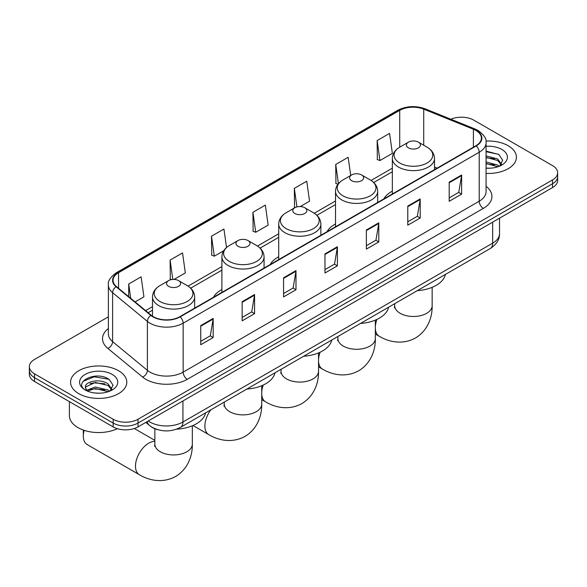 <?xml version="1.0" encoding="UTF-8"?>
<svg xmlns="http://www.w3.org/2000/svg" width="587" height="587" viewBox="0 0 587 587"><rect width="100%" height="100%" fill="white"/><g stroke="black" fill="none" stroke-linecap="round" stroke-linejoin="round"><path stroke-width="0.88" d="M221.901 289.545A31.038 17.918 0 0 0 213.382 297.315M278.715 256.746A31.038 17.918 0 0 0 270.189 264.517M335.522 223.948A31.038 17.918 0 0 0 327.003 231.718M392.336 191.149A31.038 17.918 0 0 0 383.81 198.92M157.793 429.699A17.566 10.14 180 0 1 150.698 426.375M108.375 316.826L34.494 359.479A17.566 10.14 0 0 0 29.35 366.648L29.35 374.301A17.566 10.14 0 0 0 34.494 381.469L113.166 426.896A17.566 10.14 0 0 0 138.011 426.896L552.506 187.591A17.566 10.14 0 0 0 557.65 180.414L557.65 176.592A17.566 10.14 0 0 1 552.506 183.768A17.566 10.14 0 0 0 557.65 176.592L557.65 172.769A17.566 10.14 0 0 0 552.506 165.593L473.834 120.174A17.566 10.14 0 0 0 450.867 119.227M29.35 366.648A17.566 10.14 0 0 0 34.494 373.824L113.166 419.243A17.566 10.14 0 0 0 138.011 419.243L138.011 423.066L552.506 183.768L138.011 423.066A17.566 10.14 0 0 1 113.166 423.066A17.566 10.14 0 0 0 138.011 423.066L138.011 426.896M34.494 373.824L34.494 377.646L113.166 423.066L34.494 377.646A17.566 10.14 0 0 1 29.35 370.47A17.566 10.14 0 0 0 34.494 377.646L34.494 381.469M508.195 145.752A28.11 16.231 0 0 0 485.963 141.056A28.11 16.231 0 0 1 508.195 145.752A28.11 16.231 0 0 1 516.428 157.228A28.11 16.231 0 0 0 508.195 145.752M118.552 370.713A28.11 16.231 0 0 0 87.918 367.198A28.11 16.231 0 0 0 70.572 382.188A28.11 16.231 0 0 0 78.805 393.664A28.11 16.231 0 0 0 109.431 397.179A28.11 16.231 0 0 0 126.785 382.188A28.11 16.231 0 0 0 118.552 370.713A28.11 16.231 0 0 0 87.918 367.198A28.11 16.231 0 0 0 70.572 382.188A28.11 16.231 0 0 0 78.805 393.664A28.11 16.231 0 0 0 109.431 397.179A28.11 16.231 0 0 0 126.785 382.188A28.11 16.231 0 0 0 118.552 370.713M475.903 130.453A18.74 10.815 180 0 1 481.391 138.099A18.74 10.815 180 0 1 475.903 145.752L179.835 316.687A18.74 10.815 180 0 1 151.233 315.241L116.446 286.551A18.74 10.815 180 0 1 113.056 280.351A18.74 10.815 180 0 1 118.545 272.698L399.718 110.363A18.74 10.815 180 0 1 423.719 109.153L473.401 129.243A18.74 10.815 180 0 1 475.903 130.453M476.233 130.263A19.21 11.087 0 0 0 473.665 129.015L423.983 108.933A19.21 11.087 0 0 0 399.387 110.173L118.214 272.507A19.21 11.087 0 0 0 116.065 286.713L150.852 315.395A19.21 11.087 0 0 0 180.165 316.877L476.233 145.943A19.21 11.087 0 0 0 476.233 130.263M200.747 325.602L200.747 344.723L213.169 337.554L213.169 318.425L200.747 325.602M200.747 341.333L210.315 335.808L213.118 319.064A4.681 2.708 -120 0 0 213.169 318.425M210.234 335.859L213.169 337.554M242.152 301.696L242.152 320.818L254.575 313.649L254.575 294.52L242.152 301.696M242.152 317.428L251.72 311.902L254.523 295.158A4.681 2.708 -120 0 0 254.575 294.52M251.64 311.954L254.575 313.649M283.565 277.79L283.565 296.912L295.987 289.743L295.987 270.614L283.565 277.79M283.565 293.522L293.133 287.997L295.936 271.253A4.681 2.708 -120 0 0 295.987 270.614M293.045 288.048L295.987 289.743M449.194 182.161L449.194 201.29L461.617 194.114L461.617 174.992L449.194 182.161M449.194 197.892L458.763 192.367L461.565 175.623A4.681 2.708 -120 0 0 461.617 174.992M458.674 192.419L461.617 194.114M407.782 206.066L407.782 225.195L420.204 218.019L420.204 198.898L407.782 206.066M407.782 221.798L417.35 216.28L420.16 199.529A4.681 2.708 -120 0 0 420.204 198.898M417.269 216.324L420.204 218.019M366.376 229.972L366.376 249.101L378.798 241.932L378.798 222.803L366.376 229.972M366.376 245.704L375.944 240.186L378.747 223.442A4.681 2.708 -120 0 0 378.798 222.803M375.863 240.23L378.798 241.932M324.971 253.885L324.971 273.006L337.393 265.838L337.393 246.709L324.971 253.885M324.971 269.616L334.539 264.091L337.342 247.347A4.681 2.708 -120 0 0 337.393 246.709M334.451 264.135L337.393 265.838M486.073 173.407A28.11 16.231 0 0 0 516.428 157.228A28.11 16.231 0 0 1 486.073 173.407M138.011 419.243L552.506 179.938A17.566 10.14 0 0 0 557.65 172.769M174.038 279.427L185.331 272.911L182.528 252.924L170.105 260.1L170.303 279.104M135.083 301.916L143.925 296.817L141.122 276.829L128.7 284.005L128.7 296.655M300.25 206.558L309.554 201.187L306.752 181.207L294.329 188.376L294.527 207.387M350.71 175.476L348.157 157.301L335.735 164.47L335.933 183.482M377.14 140.564L379.95 160.544L392.373 153.376L389.563 133.396L377.14 140.564L377.346 159.576M226.531 247.516L223.933 229.018L211.511 236.194L211.716 255.198M252.924 212.281L255.727 232.269L268.149 225.092L265.346 205.112L252.924 212.281L253.122 231.293M255.727 232.269L252.924 231.219M295.085 207.6L294.329 207.314M294.329 188.376L296.927 206.903M337.965 184.237L335.735 183.408M335.735 164.47L338.428 183.658M379.95 160.544L377.14 159.503M211.511 236.194L214.314 256.174L223.713 250.752M214.314 256.174L211.511 255.125M171.587 279.588L170.105 279.03M170.105 260.1L172.82 279.441M128.7 284.005L130.703 298.313M486.073 168.051L489.565 168.227M486.073 161.975L497.681 165.035L499.229 166.275M486.073 163.494L497.959 166.745M486.073 155.907L497.681 158.96L501.481 164.213M486.073 157.419L497.681 160.478L501.181 164.609M486.073 168.175A19.092 11.021 0 0 0 501.819 165.02A19.092 11.021 0 0 0 501.819 149.436A19.092 11.021 0 0 0 486.073 146.28M499.684 166.084L502.67 160.214L498.891 154.513L486.073 151.101M486.073 151.695L498.627 154.344M486.073 157.764L494.401 158.806M486.073 163.839L494.401 164.881M392.336 193.996L392.336 158.468A21.081 12.173 0 0 0 398.507 167.075A21.081 12.173 0 0 0 421.481 169.709A21.081 12.173 0 0 0 434.497 158.468C434.343 153.772 431.878 150.015 427.109 147.183L418.384 142.142A7.029 4.058 0 0 0 408.449 142.142A7.029 4.058 0 0 0 408.449 147.88A7.029 4.058 0 0 0 418.384 147.88A7.029 4.058 0 0 0 418.384 142.142L427.109 147.183A19.364 11.182 0 0 1 427.109 162.995A19.364 11.182 0 0 1 399.725 162.995A19.364 11.182 0 0 1 399.725 147.183L399.718 110.363M417.291 290.653A32.204 18.593 0 0 0 445.394 274.43M351.635 180.679A7.029 4.058 0 0 0 361.577 180.679A7.029 4.058 0 0 0 361.577 174.941L370.302 179.982A19.364 11.182 0 0 1 370.302 195.794A19.364 11.182 0 0 1 342.911 195.794A19.364 11.182 0 0 1 342.911 179.982C338.141 182.814 335.676 186.571 335.522 191.267A21.081 12.173 0 0 0 341.7 199.873A21.081 12.173 0 0 0 364.674 202.508A21.081 12.173 0 0 0 377.683 191.267C377.529 186.571 375.071 182.814 370.302 179.982L361.577 174.941A7.029 4.058 0 0 0 351.635 174.941A7.029 4.058 0 0 0 351.635 180.679M360.477 323.452A32.204 18.593 0 0 0 388.579 307.228M294.828 213.477A7.029 4.058 0 0 0 304.763 213.477A7.029 4.058 0 0 0 304.763 207.739L313.487 212.78A19.364 11.182 0 0 1 313.487 228.592A19.364 11.182 0 0 1 286.096 228.592A19.364 11.182 0 0 1 286.096 212.78C281.327 215.612 278.869 219.377 278.715 224.065A21.081 12.173 0 0 0 284.886 232.672A21.081 12.173 0 0 0 307.859 235.314A21.081 12.173 0 0 0 320.876 224.065C320.722 219.377 318.257 215.612 313.487 212.78L304.763 207.739A7.029 4.058 0 0 0 294.828 207.739A7.029 4.058 0 0 0 294.828 213.477M303.662 356.258A32.204 18.593 0 0 0 331.765 340.027M238.014 246.276A7.029 4.058 0 0 0 247.949 246.276A7.029 4.058 0 0 0 247.949 240.538L256.673 245.579A19.364 11.182 0 0 0 256.673 245.579A19.364 11.182 0 0 1 256.673 261.391A19.364 11.182 0 0 1 229.29 261.391A19.364 11.182 0 0 1 229.29 245.579C224.52 248.411 222.055 252.175 221.901 256.864A21.081 12.173 0 0 0 228.079 265.471A21.081 12.173 0 0 0 251.053 268.112A21.081 12.173 0 0 0 264.062 256.864C263.908 252.175 261.442 248.411 256.68 245.579L247.949 240.538A7.029 4.058 0 0 0 238.014 240.538A7.029 4.058 0 0 0 238.014 246.276M246.856 389.056A32.204 18.593 0 0 0 274.958 372.826M84.11 430.322A18.74 10.815 120 0 0 83.317 436.002L83.317 431.225A12.885 7.44 -60 0 1 83.369 430.066M83.317 436.002A18.74 10.815 120 0 0 87.199 444.579L139.368 474.707A18.74 10.815 -60 0 1 136.5 459.687A18.74 10.815 -60 0 1 148.738 443.178A18.74 10.815 -60 0 1 154.843 441.373M168.616 286.346A7.029 4.058 0 0 0 178.551 286.346A7.029 4.058 0 0 0 178.551 280.608L187.275 285.649A19.364 11.182 0 0 1 187.275 301.461A19.364 11.182 0 0 1 159.891 301.461A19.364 11.182 0 0 1 159.891 285.649C155.122 288.481 152.657 292.238 152.503 296.934A21.081 12.173 0 0 0 158.673 305.541A21.081 12.173 0 0 0 181.654 308.175A21.081 12.173 0 0 0 194.664 296.934C194.51 292.238 192.044 288.481 187.275 285.649L178.551 280.608A7.029 4.058 0 0 0 168.616 280.608A7.029 4.058 0 0 0 168.616 286.346M176.577 429.178A32.204 18.593 0 0 0 205.56 412.896M69.398 401.618L69.398 415.655A29.277 16.906 0 0 0 77.976 427.607A29.277 16.906 0 0 0 117.349 428.679M95.505 393.055L99.915 393.187M86.729 390.252L95.255 387.002L108.037 389.995L109.578 391.236M87.514 391.074L95.255 388.521L108.309 391.705M86.861 390.847L85.497 387.64A13.237 7.638 0 0 0 87.632 391.177M111.838 389.174L108.037 383.92C100.091 377.991 83.75 381.653 85.497 387.64L85.445 387.053M85.526 387.824L85.893 386.84L95.255 382.453L108.037 385.439L111.537 389.57M110.033 391.045L113.027 385.175L109.241 379.473C95.85 369.847 72.047 382.533 85.79 390.311L86.472 390.729M112.176 374.396A19.092 11.021 0 0 0 85.181 374.396A19.092 11.021 0 0 0 85.181 389.981A19.092 11.021 0 0 0 112.176 389.981A19.092 11.021 0 0 0 112.176 374.396M83.002 381.389L94.214 376.788L108.984 379.297M90.002 383.627L94.214 382.863L104.757 383.766M90.002 389.695L94.214 388.932L104.757 389.841M148.24 420.989A23.421 13.523 0 0 0 149.817 421.994A23.421 13.523 0 0 0 182.939 421.994L492.669 243.172A23.421 13.523 0 0 0 499.53 233.611C499.706 239.423 496.609 244.397 490.248 248.536L180.517 427.351A11.711 6.765 60 0 0 182.939 421.994L182.939 400.958M492.669 222.135L492.669 243.172A11.711 6.765 60 0 1 490.248 248.536M147.293 421.539A11.711 7.836 129.5 0 0 149.333 425.348L145.774 422.413M552.506 187.591L552.506 179.938M113.166 426.896L113.166 419.243M486.073 186.292A29.277 16.906 180 0 1 483.35 208.385L187.29 379.319A5.855 3.383 60 0 1 183.151 372.143L479.212 201.216A23.421 13.523 0 0 0 486.073 191.655L486.073 142.692A23.421 13.523 180 0 1 479.212 152.253A5.855 3.383 -120 0 0 476.233 145.943M187.29 379.319A29.277 16.906 180 0 1 145.884 379.319A29.277 16.906 180 0 1 142.604 377.059L107.81 348.377A29.277 16.906 180 0 1 108.375 328.537M150.023 372.143A23.421 13.523 0 0 0 183.151 372.143L183.151 323.188A23.421 13.523 180 0 1 147.396 321.382L112.609 292.693A23.421 13.523 180 0 1 108.375 284.937L108.375 333.9A23.421 13.523 0 0 0 112.609 341.656L147.396 370.338A23.421 13.523 0 0 0 150.023 372.143M486.073 142.692C486.858 139.031 484.165 134.951 478.001 130.446L474.92 128.957A5.855 2.744 112 0 0 473.665 129.015M474.92 128.957L425.237 108.866C415.537 105.44 406.329 105.931 397.619 110.363A5.855 3.383 60 0 1 399.387 110.173M118.214 272.507A5.855 3.383 -120 0 0 116.446 272.698C110.371 277.064 107.678 281.144 108.375 284.937M116.065 286.713A5.855 3.918 129.5 0 0 112.609 292.693L112.609 341.656A5.855 3.918 -50.5 0 1 107.81 348.377M425.237 108.866A5.855 2.744 112 0 0 423.983 108.933M150.852 315.395A5.855 3.918 129.5 0 0 147.396 321.382L147.396 370.338A5.855 3.918 -50.5 0 1 142.604 377.059M180.165 316.877A5.855 3.383 60 0 1 183.151 323.188L479.212 152.253L479.212 201.216A5.855 3.383 60 0 0 483.35 208.385M118.545 272.698L118.545 288.283M473.401 129.243L473.401 147.198M423.719 109.153L423.719 145.216M437.139 168.131L434.497 167.068M392.336 168.183L371.079 180.451M335.522 200.981L314.265 213.25M278.715 233.78L257.458 246.048M221.901 266.579L188.053 286.118M152.503 306.649L145.627 310.611M324.971 254.487L337.342 247.347M366.376 230.581L378.747 223.442M407.782 206.675L420.16 199.529M449.194 182.77L461.565 175.623M283.565 278.392L295.936 271.253M242.152 302.298L254.523 295.158M200.747 326.211L213.118 319.064M432.157 287.322L432.157 305.666A18.74 10.815 180 0 1 426.668 313.311A18.74 10.815 180 0 1 400.165 313.311A18.74 10.815 180 0 1 394.677 305.666L394.435 307.874M432.157 305.666C432.406 316.496 428.29 330.254 415.508 337.98C402.433 345.185 388.462 341.876 379.202 336.234A18.74 10.815 -60 0 1 375.342 328.544M375.342 326.754A18.74 10.815 -60 0 1 376.935 319.416M375.342 320.12L375.342 338.464A18.74 10.815 180 0 1 369.854 346.117A18.74 10.815 180 0 1 343.358 346.117A18.74 10.815 180 0 1 337.87 338.464L337.62 340.673M375.342 338.464C375.599 349.294 371.483 363.052 358.701 370.779C345.618 377.984 331.648 374.675 322.388 369.04A18.74 10.815 -60 0 1 318.536 361.343M318.536 359.552A18.74 10.815 -60 0 1 320.12 352.215M318.536 352.919L318.536 371.263A18.74 10.815 180 0 1 313.047 378.916A18.74 10.815 180 0 1 286.544 378.916A18.74 10.815 180 0 1 281.056 371.263L280.806 373.471M318.536 371.263C318.785 382.093 314.669 395.851 301.887 403.577C288.811 410.783 274.841 407.473 265.581 401.838A18.74 10.815 -60 0 1 261.721 394.141M261.721 392.351A18.74 10.815 -60 0 1 263.306 385.021M261.721 385.718L261.721 404.061A18.74 10.815 180 0 1 256.233 411.714A18.74 10.815 180 0 1 229.73 411.714A18.74 10.815 180 0 1 224.241 404.061L223.999 406.27M261.721 404.061C261.971 414.899 257.854 428.649 245.072 436.376C231.997 443.581 218.026 440.272 208.767 434.637A18.74 10.815 -60 0 1 210.843 409.843M192.323 425.788L192.323 444.132A18.74 10.815 180 0 1 186.835 451.777A18.74 10.815 180 0 1 160.332 451.777A18.74 10.815 180 0 1 154.843 444.132L154.601 446.34M180.517 427.351C171.088 432.091 161.667 432.091 152.238 427.351L149.333 425.348M499.53 233.611L499.53 218.173M397.619 110.363L116.446 272.698M392.336 171.742L373.699 182.506M335.522 204.547L316.892 215.304M278.715 237.346L260.078 248.103M221.901 270.145L190.68 288.173M152.503 310.207L148.173 312.71M379.202 336.234L375.342 334.01M434.497 169.658L434.497 158.468M392.336 158.468C392.49 153.772 394.956 150.015 399.725 147.183L408.449 142.142M394.677 303.706L394.677 305.666M322.388 369.04L318.536 366.809M377.683 202.456L377.683 191.267M335.522 226.795L335.522 191.267M351.635 174.941L342.911 179.982M337.87 336.505L337.87 338.464M265.581 401.838L261.721 399.608M320.876 235.255L320.876 224.065M278.715 259.601L278.715 224.065M294.828 207.739L286.096 212.78M281.056 369.311L281.056 371.263M208.767 434.637L192.969 425.509M264.062 268.054L264.062 256.864M221.901 292.399L221.901 256.864M238.014 240.538L229.29 245.579M224.241 402.11L224.241 404.061M192.323 444.132C192.573 454.962 188.456 468.719 175.674 476.446C162.599 483.651 148.628 480.342 139.368 474.707M194.664 308.124L194.664 296.934M152.503 316.173L152.503 296.934M168.616 280.608L159.891 285.649M154.843 440.36L134.335 428.517M154.843 428.737L154.843 444.132"/></g></svg>
